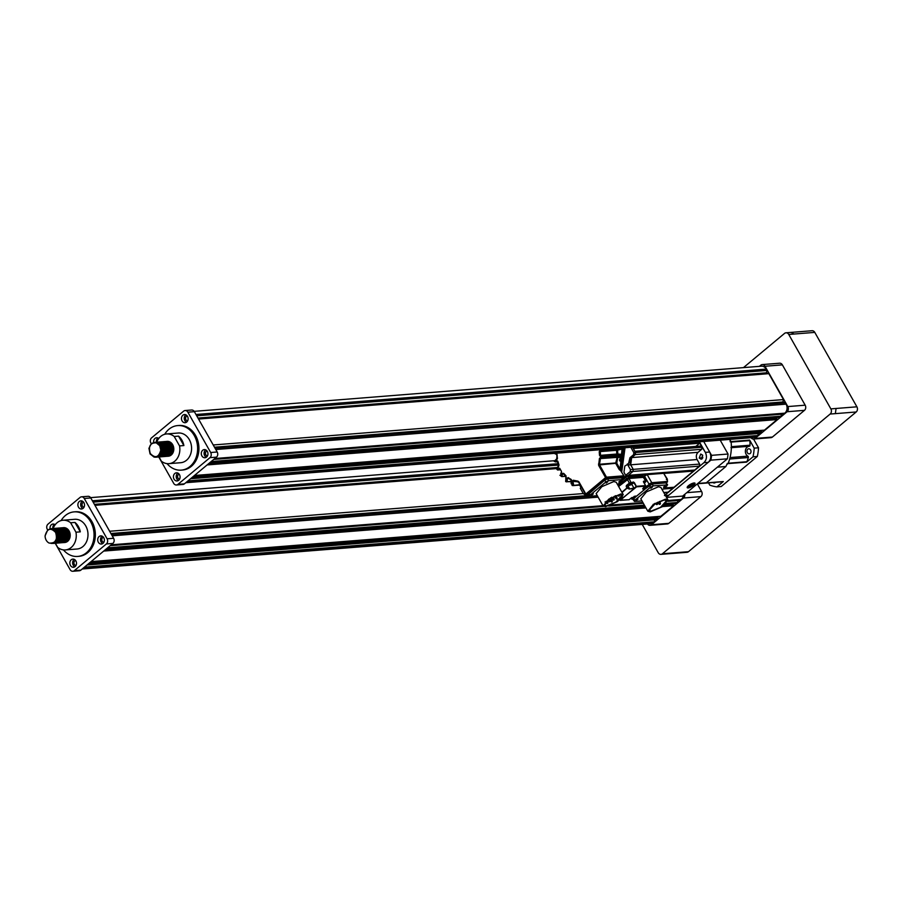 <?xml version="1.0" encoding="UTF-8"?>
<svg xmlns="http://www.w3.org/2000/svg" width="902" height="902" viewBox="0 0 902 902"><rect width="100%" height="100%" fill="white"/><g stroke="black" fill="none" stroke-linecap="round" stroke-linejoin="round"><path stroke-width="1.35" d="M70.457 565.441A4.093 3.326 -94.6 0 0 73.49 567.268A4.093 3.326 -94.6 0 0 75.881 560.92A4.093 3.326 -94.6 0 0 72.848 559.093A4.093 3.326 -94.6 0 0 70.457 565.441M74.268 559.364A4.093 3.326 -94.6 0 0 73.231 565.216A4.093 3.326 -94.6 0 0 74.855 566.772M75.633 560.525A2.458 1.996 -94.6 0 0 76.016 565.419M98.329 542.226A4.093 3.326 -94.6 0 0 101.362 544.053A4.093 3.326 -94.6 0 0 103.753 537.705A4.093 3.326 -94.6 0 0 100.708 535.878A4.093 3.326 -94.6 0 0 98.329 542.226M102.129 536.149A4.093 3.326 -94.6 0 0 101.103 542.001A4.093 3.326 -94.6 0 0 102.727 543.556M103.493 537.31A2.458 1.996 -94.6 0 0 103.888 542.203M78.497 507.183A4.093 3.326 -94.6 0 0 81.541 508.999A4.093 3.326 -94.6 0 0 83.92 502.662A4.093 3.326 -94.6 0 0 80.887 500.835A4.093 3.326 -94.6 0 0 78.497 507.183M82.307 501.106A4.093 3.326 -94.6 0 0 81.27 506.958A4.093 3.326 -94.6 0 0 82.894 508.514M83.672 502.267A2.458 1.996 -94.6 0 0 84.055 507.149M57.762 539.103L57.446 538.404M57.367 538.19L56.905 533.826M57.029 533.116L57.232 532.372M57.277 532.214L57.502 531.639M62.17 527.783L64.053 527.884L68.067 531.064L69.183 536.645L66.804 541.358L63.681 542.587M62.497 527.749L64.189 527.873L68.191 531.053L69.307 536.634L68.71 531.007L63.58 527.659A7.453 6.043 -94.6 0 0 63.072 527.726L62.824 527.726M58.021 538.133L57.649 536.87M57.48 534.615L57.627 533.296M57.683 533.059L57.886 532.315M64.346 542.53A7.453 6.043 -94.6 0 0 64.764 542.508A7.453 6.043 -94.6 0 0 69.104 530.974A7.453 6.043 -94.6 0 0 63.58 527.659M58.269 533.206A7.453 6.043 -94.6 0 0 58.123 534.548M58.314 536.701A7.453 6.043 -94.6 0 0 58.529 537.536M45.1 535.833A7.453 6.043 -94.6 0 0 46.216 540.23A7.453 6.043 -94.6 0 0 49.204 543.083C55.597 543.399 57.728 539.836 55.597 532.428C50.659 527.343 47.163 528.471 45.1 535.833L47.738 529.914L50.715 528.685L52.339 528.82L56.341 531.988L57.469 537.569L55.09 542.294L51.087 543.466M50.783 528.685L52.474 528.809L56.476 531.977L57.593 537.569L55.214 542.282L51.267 543.455M51.11 528.662L52.992 528.764L56.995 531.943L58.111 537.524L55.732 542.237L52.609 543.466M51.425 528.628L53.117 528.752L57.13 531.932L58.247 537.513L55.868 542.226L52.677 543.466M51.504 528.662L53.635 528.707L57.649 531.887L58.765 537.468L56.386 542.192L53.004 543.399M50.117 529.17L51.437 528.673M51.82 528.606L53.77 528.707L57.773 531.876L58.901 537.457L56.522 542.181L53.331 543.41M50.636 529.124L51.696 528.707M50.749 529.124L52.023 528.628M52.147 528.617L54.289 528.662L58.303 531.842L59.419 537.423L57.04 542.136L53.917 543.365M52.474 528.561L54.424 528.651L58.427 531.83L59.543 537.412L57.164 542.125L54.244 543.342M51.155 529.147L52.034 528.752M53.06 528.504L54.943 528.606L58.946 531.785L60.073 537.366L57.694 542.079L54.56 543.32M53.387 528.471L55.067 528.595L59.081 531.774L60.197 537.355L57.818 542.068L54.887 543.297M53.714 528.448L55.597 528.561L59.6 531.729L60.716 537.321L58.337 542.034L55.214 543.263L70.097 569.613A3.721 3.022 -94.6 0 0 72.859 571.27A3.721 3.022 -94.6 0 0 74.314 570.662L106.38 543.951A3.721 3.022 -94.6 0 0 107.09 538.798L84.281 498.479A3.721 3.022 -94.6 0 0 81.518 496.822A3.721 3.022 -94.6 0 0 80.064 497.43L47.998 524.141A3.721 3.022 -94.6 0 0 47.287 529.305L47.671 529.97M54.03 528.425L55.721 528.549L59.735 531.718L60.851 537.31L58.472 542.023L55.281 543.252M54.357 528.403L56.24 528.504L60.254 531.684L61.37 537.265L58.991 541.978L55.868 543.207M54.684 528.369L56.375 528.493L60.378 531.673L61.505 537.254L59.126 541.967L56.195 543.196M55.011 528.346L56.894 528.448L60.908 531.628L62.024 537.209L59.645 541.933L56.522 543.162M55.338 528.313L57.029 528.448L61.032 531.616L62.148 537.197L59.769 541.922L56.849 543.139M55.665 528.301L57.548 528.403L61.55 531.582L62.666 537.164L60.299 541.876L57.164 543.105M55.992 528.268L57.672 528.392L61.686 531.571L62.802 537.152L60.423 541.865L57.232 543.094M56.307 528.245L58.202 528.346L62.204 531.526L63.32 537.107L60.941 541.82L57.818 543.06M56.634 528.211L58.326 528.335L62.339 531.515L63.456 537.096L61.077 541.809L57.886 543.049M56.961 528.189L58.844 528.301L62.858 531.47L63.974 537.062L61.595 541.775L58.472 543.004M57.288 528.166L58.98 528.29L62.982 531.458L64.098 537.051L61.731 541.764L58.54 542.993M57.615 528.144L59.498 528.245L63.501 531.425L64.628 537.006L62.249 541.719L59.126 542.948M57.942 528.11L59.633 528.234L63.636 531.413L64.752 536.994L62.373 541.707L59.442 542.936M58.269 528.087L60.152 528.189L64.155 531.368L65.271 536.949L62.892 541.674L59.769 542.903M58.585 528.053L60.276 528.189L64.29 531.357L65.406 536.938L63.027 541.662L59.836 542.891M58.912 528.042L60.806 528.144L64.809 531.323L65.925 536.904L63.546 541.617L60.423 542.846M59.239 528.008L60.93 528.132L64.944 531.312L66.06 536.893L63.681 541.606L60.49 542.835M55.045 531.526L55.462 530.771M59.306 528.042L61.449 528.087L65.463 531.267L66.579 536.848L64.2 541.561L60.806 542.778M55.123 531.639L55.541 530.85M59.633 527.986L61.584 528.076L65.587 531.255L66.703 536.837L64.324 541.55L61.133 542.79M60.22 527.941L62.103 528.042L66.105 531.21L67.233 536.803L64.854 541.516L61.46 542.722M60.547 527.907L62.238 528.031L66.241 531.199L67.357 536.791L64.978 541.504L61.787 542.733M56.849 539.87L56.398 539.069M60.874 527.884L62.757 527.986L66.759 531.165L67.876 536.746L65.496 541.459L62.114 542.677M61.189 527.85L62.881 527.974L66.895 531.154L68.011 536.735L65.632 541.448L62.441 542.688M57.119 539.159L56.634 538.032M56.262 533.804L56.465 532.789M56.634 532.259L56.849 531.695M61.257 527.884L63.399 527.941L67.413 531.109L68.529 536.69L66.15 541.414L63.027 542.643M57.164 538.99L56.679 537.75M56.352 534.074L56.657 532.575M56.713 532.405L56.927 531.819M57.841 530.173L56.589 529.215M58.743 529.181L58.179 528.865M61.584 527.828L63.535 527.929L67.537 531.098L68.665 536.679L66.286 541.403L63.095 542.632M53.195 543.421L52.316 543.308M52.868 543.41L52.226 543.331M56.567 540.445L56.127 539.813M56.623 540.343L56.183 539.678M62.993 520.24A14.894 12.087 -94.6 0 1 70.627 522.765L74.967 522.427A14.894 12.087 85.4 0 1 78.373 526.52A14.894 12.087 85.4 0 1 80.301 531.853L75.96 532.203A14.894 12.087 -94.6 0 1 65.35 549.938L77.076 549.002A14.894 12.087 85.4 0 0 85.758 525.934A14.894 12.087 85.4 0 0 74.708 519.304L62.993 520.24A14.894 12.087 -94.6 0 0 53.139 528.493M63.456 549.904A22.347 18.13 -94.6 0 0 77.662 556.433A22.347 18.13 -94.6 0 0 90.685 521.83A22.347 18.13 -94.6 0 0 74.111 511.874A22.347 18.13 -94.6 0 0 61.122 520.567M77.662 556.433L78.959 556.32A22.347 18.13 -94.6 0 0 91.993 521.717A22.347 18.13 -94.6 0 0 75.418 511.772L74.111 511.874M82.206 568.993L650.838 523.735A6.517 5.288 -94.6 0 0 653.386 522.664L654.446 521.784L654.502 519.845M84.416 567.155L654.446 521.784M86.975 565.024L657.017 519.642L658.268 518.594L657.862 517.624L89.523 562.893M657.457 517.647L656.87 516.632M660.839 516.271L673.76 505.695L673.151 504.883L663.725 505.672M103.73 551.066L645.945 507.905M662.463 506.597L673.76 505.695M672.745 504.917L672.159 503.891M676.128 503.541L677.627 502.47L677.684 500.531M107.597 547.841L644.366 505.12M666.319 503.372L677.627 502.47M110.168 545.71L603.585 506.428M608.636 506.033L643.318 503.271M667.807 501.32L680.198 500.328L681.258 499.449A6.517 5.288 -94.6 0 0 683.389 495.48M111.453 534.491L597.372 495.807M111.273 534.164L589.378 496.111M110.901 533.51L589.006 495.457M109.627 531.267L583.29 493.563M94.958 505.334L556.354 468.612M94.778 505.007L556.365 468.273M94.406 504.353L556.793 467.552M93.143 502.11L558.676 465.049M74.314 570.662L80.83 570.143L112.885 543.432L106.38 543.951M107.09 538.798L113.607 538.28L90.786 497.96L84.281 498.479M55.157 524.784A4.093 3.326 -94.6 0 0 53.015 524.051A4.093 3.326 -94.6 0 0 50.072 528.775A4.093 3.326 -94.6 0 0 50.095 528.899A4.093 3.326 -94.6 0 0 50.14 529.102M81.518 496.822L88.024 496.303A3.721 3.022 85.4 0 1 90.786 497.96M113.607 538.28A3.721 3.022 85.4 0 1 112.885 543.432M80.83 570.143A3.721 3.022 85.4 0 1 79.365 570.752L72.859 571.27M55.372 543.252L57.717 547.401A14.894 12.087 -94.6 0 0 65.35 549.938M70.627 522.765L75.96 532.203M54.436 524.321A4.093 3.326 -94.6 0 0 52.846 528.516L52.666 528.527M697.302 483.889L701.598 491.477A3.721 3.022 85.4 0 1 700.888 496.63L668.822 523.34A3.721 3.022 85.4 0 1 667.367 523.949L650.004 525.336A3.721 3.022 -94.6 0 0 651.469 524.727L668.822 523.34M700.888 496.63L683.524 498.017L651.469 524.727M647.456 524.006A3.721 3.022 -94.6 0 0 650.004 525.336M683.524 498.017A3.721 3.022 -94.6 0 0 684.742 494.341M66.455 529.654L67.966 531.436L69.195 536.498M52.553 529.497L56.24 532.372L57.254 537.4L54.594 542.034M52.09 529.327L54.797 530.105M55.383 530.534L56.894 532.315L57.908 537.344L56.296 541.076M55.811 541.561L53.951 542.553M52.102 529.339L53.748 529.373M53.985 529.429L55.45 530.06M56.037 530.477L57.548 532.27L58.562 537.288L56.95 541.02M56.465 541.504L55.191 542.305M54.966 542.395L53.838 542.632M52.271 529.384L53.466 529.226L52.496 529.474M54.639 529.373L56.104 530.004M56.691 530.432L58.202 532.214L59.216 537.242L57.604 540.975M57.108 541.459L56.195 542.35M55.608 542.339L54.988 542.463M54.751 542.553L53.906 542.587M54.278 529.181L55.045 529.26M55.293 529.316L56.499 530.241M57.345 530.376L58.844 532.169L59.859 537.186L58.247 540.918M57.762 541.403L56.837 542.294M54.774 542.542L54.064 542.474M52.767 529.587L53.579 529.282M54.932 529.124L55.698 529.215M55.947 529.271L57.401 529.902M57.987 530.331L59.498 532.112L60.513 537.141L58.901 540.873M58.416 541.347L57.142 542.147M56.916 542.237L56.296 542.361M54.887 542.452L54.267 542.316M53.049 529.733L53.77 529.384M55.574 529.068L56.341 529.158M58.641 530.275L60.152 532.056L61.167 537.085L59.555 540.817M59.07 541.301L58.145 542.192M55.067 542.305L54.492 542.125M53.342 529.902L53.996 529.519M57.243 529.17L58.709 529.801M59.295 530.218L60.795 532.011L61.81 537.028L60.208 540.76M59.712 541.245L58.438 542.046M58.213 542.136L57.593 542.26M53.658 530.117L54.255 529.688M57.897 529.113L59.104 530.026M59.949 530.173L61.449 531.954L62.463 536.983L60.851 540.715M60.366 541.2L59.092 541.989M58.867 542.079L58.156 542.271M57.536 528.922L58.303 529.012M58.551 529.057L60.006 529.699M60.592 530.117L62.103 531.909L63.117 536.927L61.505 540.659M61.02 541.144L59.746 541.944M59.194 529.012L60.659 529.643M61.246 530.072L62.757 531.853L63.771 536.882L62.159 540.614M61.674 541.087L60.389 541.888M60.175 541.978L59.453 542.17M54.627 531.007L55.123 530.41M58.833 528.809L59.6 528.899M59.848 528.955L61.302 529.587M61.9 530.015L63.399 531.797L64.414 536.825L62.813 540.557M62.317 541.042L61.043 541.843M60.817 541.922L60.197 542.046M54.966 531.425L55.439 530.737M60.502 528.91L61.956 529.542M62.542 529.959L64.053 531.752L65.068 536.769L63.456 540.512M62.971 540.986L61.697 541.786M61.471 541.876L60.761 542.068M55.315 531.932L55.766 531.131M60.13 528.707L60.908 528.798M61.144 528.854L62.61 529.485M63.196 529.914L64.707 531.695L65.722 536.724L64.11 540.456M63.625 540.941L62.351 541.73M62.125 541.82L61.415 542.012M56.781 540.016L56.307 539.34M55.676 532.563L56.104 531.605M61.798 528.809L63.264 529.44M63.85 529.857L65.361 531.65L66.376 536.667L64.764 540.399M64.267 540.884L62.993 541.685M62.779 541.775L62.058 541.955M57.029 539.407L56.544 538.505M56.071 533.341L56.454 532.18M61.437 528.606L62.204 528.696M62.452 528.752L63.907 529.384M64.504 529.812L66.004 531.594L67.019 536.622L65.418 540.354M64.921 540.828L63.647 541.628M57.683 539.351L57.356 538.776M57.277 538.607L56.747 537.118M56.522 534.683L56.815 532.935M56.871 532.755L57.108 532.135M62.091 528.549L62.858 528.64M63.106 528.696L64.561 529.327M65.147 529.756L66.658 531.537L67.673 536.566L66.06 540.298M65.575 540.783L64.301 541.583M58.337 539.295L58.01 538.731M57.92 538.562L57.581 537.705M57.48 537.4L57.221 534.108M57.266 533.792L57.469 532.89M57.525 532.71L57.751 532.079M62.734 528.504L63.501 528.595M63.749 528.651L65.215 529.282M65.801 529.699L67.312 531.492L68.326 536.51L66.714 540.253M66.229 540.726L64.955 541.527M64.73 541.617L64.008 541.809M58.98 539.249L58.653 538.674M58.574 538.505L58.224 537.648M58.134 537.355L57.875 534.052M57.92 533.747L58.123 532.834M58.179 532.654L58.404 532.022M63.388 528.448L64.155 528.538M64.403 528.595L65.869 529.226M74.967 522.427L80.301 531.853M201.913 455.938A4.093 3.326 85.4 0 1 204.292 449.591A4.093 3.326 85.4 0 1 207.336 451.417A4.093 3.326 85.4 0 1 204.946 457.754A4.093 3.326 85.4 0 1 201.913 455.938M206.31 457.269A4.093 3.326 85.4 0 1 204.686 455.713A4.093 3.326 85.4 0 1 205.712 449.861M207.471 455.905A2.458 1.996 85.4 0 1 207.077 451.023M174.041 479.154A4.093 3.326 85.4 0 1 176.431 472.806A4.093 3.326 85.4 0 1 179.464 474.632A4.093 3.326 85.4 0 1 177.074 480.969A4.093 3.326 85.4 0 1 174.041 479.154M178.438 480.484A4.093 3.326 85.4 0 1 176.815 478.928A4.093 3.326 85.4 0 1 177.852 473.076M179.599 479.12A2.458 1.996 85.4 0 1 179.216 474.238M153.656 442.476A4.093 3.326 85.4 0 1 156.598 437.763A4.093 3.326 85.4 0 1 158.741 438.496M156.429 442.228A4.093 3.326 85.4 0 1 158.019 438.022M182.08 420.884A4.093 3.326 85.4 0 1 184.47 414.548A4.093 3.326 85.4 0 1 187.503 416.374A4.093 3.326 85.4 0 1 185.124 422.711A4.093 3.326 85.4 0 1 182.08 420.884M186.477 422.226A4.093 3.326 85.4 0 1 184.854 420.67A4.093 3.326 85.4 0 1 185.891 414.807M187.639 420.862A2.458 1.996 85.4 0 1 187.255 415.969M156.689 442.871A7.453 6.043 85.4 0 1 159.665 445.723A7.453 6.043 85.4 0 1 160.793 450.121C158.729 457.483 155.234 458.611 150.296 453.526C148.165 446.118 150.296 442.566 156.689 442.871L154.186 442.408L151.322 443.626L148.943 448.339L150.07 453.92L154.073 457.1L158.673 456.006L161.21 451.271L160.252 445.678L156.407 442.487L154.58 442.386M150.194 453.909L154.208 457.088L155.832 457.213L158.797 455.995L161.345 451.259L160.387 445.667L156.542 442.476L154.648 442.375M153.024 456.311L156.023 457.19M153.577 456.547L156.35 457.179L159.316 455.95L161.864 451.225L160.906 445.622L157.061 442.431L154.975 442.386M156.147 457.179L159.451 455.938L161.988 451.214L161.041 445.611L157.196 442.431L155.302 442.33M154.772 456.807L156.339 457.134M154.964 456.818L156.677 457.145M156.35 457.179L159.97 455.893L162.518 451.169L161.559 445.577L157.715 442.386L155.629 442.341M156.801 457.134L160.105 455.882L162.642 451.158L161.684 445.565L157.839 442.375L155.945 442.273M155.572 456.807L156.666 457.055M157.388 457.088L160.624 455.848L163.161 451.113L162.213 445.52L158.369 442.33L156.531 442.228M157.715 457.066L160.748 455.837L163.296 451.101L162.337 445.509L158.493 442.318L156.858 442.194M158.042 457.032L161.278 455.792L163.814 451.068L162.856 445.475L159.011 442.284L157.185 442.172M158.369 457.01L161.402 455.781L163.95 451.056L162.991 445.464L159.147 442.273L157.252 442.172M158.696 456.987L161.92 455.747L164.468 451.011L163.51 445.419L159.665 442.228L157.839 442.127M159.011 456.964L162.056 455.735L164.592 451L163.645 445.408L159.801 442.217L157.895 442.115M159.338 456.931L162.574 455.69L165.111 450.966L164.164 445.362L160.319 442.172L158.481 442.07M159.665 456.908L162.71 455.679L165.246 450.955L164.288 445.351L160.443 442.172L158.549 442.07M159.992 456.874L163.228 455.634L165.765 450.91L164.807 445.317L160.962 442.127L159.135 442.014M160.319 456.863L163.352 455.634L165.9 450.899L164.942 445.306L161.097 442.115L159.462 441.98M160.646 456.829L163.882 455.589L166.419 450.853L165.461 445.261L161.616 442.07L159.789 441.969M160.973 456.807L164.006 455.578L166.543 450.853L165.596 445.25L161.751 442.059L159.857 441.969M161.289 456.773L164.525 455.533L167.073 450.808L166.115 445.216L162.27 442.025L160.443 441.912M161.616 456.762L164.66 455.521L167.197 450.797L166.239 445.205L162.394 442.014L160.5 441.912M161.943 456.728L165.179 455.487L167.716 450.752L166.769 445.16L162.924 441.969L160.838 441.924M162.27 456.705L165.314 455.476L167.851 450.741L166.893 445.148L163.048 441.957L161.154 441.856M162.597 456.671L165.833 455.431L168.37 450.707L167.411 445.103L163.566 441.924L161.74 441.811M162.924 456.649L165.957 455.42L168.505 450.696L167.546 445.092L163.702 441.912L161.808 441.811M163.251 456.615L166.475 455.375L169.024 450.65L168.065 445.058L164.22 441.867L162.394 441.755M163.578 456.604L166.611 455.375L169.148 450.639L168.2 445.047L164.356 441.856L162.461 441.755M163.893 456.57L167.129 455.33L169.677 450.594L168.719 445.002L164.874 441.811L163.048 441.709M164.22 456.547L167.265 455.318L169.801 450.594L168.843 444.99L164.998 441.8L163.104 441.709M164.547 456.513L167.783 455.273L170.32 450.549L169.373 444.957L165.528 441.766L163.69 441.653M164.874 456.502L167.907 455.262L170.455 450.538L169.497 444.945L165.652 441.755L164.017 441.619M165.201 456.468L168.437 455.228L170.974 450.493L170.016 444.9L166.171 441.709L164.344 441.608M165.528 456.446L168.561 455.217L171.109 450.481L170.151 444.889L166.306 441.698L164.412 441.597M165.855 456.412L169.08 455.172L171.628 450.448L170.67 444.844L166.825 441.664L164.998 441.552M166.182 456.389L169.215 455.16L171.752 450.436L170.805 444.833L166.96 441.653L165.066 441.552M166.498 456.356L169.734 455.115L172.282 450.391L171.324 444.799L167.479 441.608L165.641 441.495M166.825 456.344L169.869 455.115L172.406 450.38L171.448 444.787L167.603 441.597L165.709 441.495M167.152 456.311L170.388 455.07L172.925 450.335L171.978 444.742L168.133 441.552L166.295 441.45M166.859 441.405A7.453 6.043 85.4 0 1 167.163 441.371A7.453 6.043 85.4 0 1 172.688 444.686A7.453 6.043 85.4 0 1 168.347 456.22A7.453 6.043 85.4 0 1 167.625 456.22M160.759 446.794L160.601 448.102M160.781 450.335L161.154 451.631M161.232 451.857L161.548 452.556M160.793 450.121L159.733 445.723L155.888 442.532L154.253 442.397M155.167 442.341L154.569 442.499M155.618 442.296L155.054 442.499M160.556 451.846L160.894 452.612M160.612 451.62L160.951 452.443M162.202 451.53A7.453 6.043 85.4 0 1 162.022 450.966M161.932 450.594A7.453 6.043 85.4 0 1 161.729 447.809M161.774 447.437A7.453 6.043 85.4 0 1 161.864 446.84M183.884 445.565L179.543 445.904A14.894 12.087 85.4 0 1 168.933 463.651L180.659 462.715A14.894 12.087 -94.6 0 0 189.341 439.646A14.894 12.087 -94.6 0 0 178.292 433.016L166.577 433.952A14.894 12.087 85.4 0 1 174.21 436.478L178.551 436.14L183.884 445.565A14.894 12.087 -94.6 0 0 181.956 440.232A14.894 12.087 -94.6 0 0 178.551 436.14M168.933 463.651A14.894 12.087 85.4 0 1 161.3 461.114L159.079 456.953M164.705 434.279A22.347 18.13 85.4 0 1 177.694 425.586A22.347 18.13 85.4 0 1 194.268 435.542A22.347 18.13 85.4 0 1 181.246 470.134A22.347 18.13 85.4 0 1 167.039 463.617M177.694 425.586L179.002 425.485A22.347 18.13 85.4 0 1 195.576 435.429A22.347 18.13 85.4 0 1 182.542 470.032L181.246 470.134M194.167 411.346L761.423 366.189A6.517 5.288 85.4 0 1 766.26 369.098L767.016 370.429L766.407 372.819L768.831 373.653L783.5 399.575L782.902 401.976L785.326 402.799L786.082 404.141A6.517 5.288 85.4 0 1 784.841 413.161L783.782 414.041L213.751 459.422M781.267 414.243L781.211 416.183L779.711 417.243M211.181 461.553L781.211 416.183M775.743 417.603L776.329 418.618M208.407 463.876L776.735 418.596L777.141 419.565L764.468 430.13L194.437 475.501M760.51 430.446L761.04 431.359M193.107 476.606L761.446 431.325L761.852 432.306L760.6 433.355L190.559 478.736M758.086 433.558L758.03 435.497L756.97 436.376A6.517 5.288 85.4 0 1 754.422 437.447L185.789 482.705M187.999 480.867L758.03 435.497M196.726 415.822L767.016 370.429M197.989 418.066L766.407 372.819M198.361 418.72L766.779 373.473M198.541 419.047L768.831 373.653M213.21 444.979L783.5 399.575M214.484 447.223L782.902 401.976M214.856 447.877L783.274 402.63M215.037 448.204L785.326 402.799M151.254 443.683L150.871 443.006A3.721 3.022 85.4 0 1 151.581 437.853L183.647 411.143A3.721 3.022 85.4 0 1 185.102 410.534A3.721 3.022 85.4 0 1 187.864 412.191L210.673 452.511A3.721 3.022 85.4 0 1 209.963 457.664L177.908 484.374A3.721 3.022 85.4 0 1 176.442 484.983A3.721 3.022 85.4 0 1 173.68 483.325L158.775 456.976M187.864 412.191L194.37 411.673L217.19 451.992L210.673 452.511M209.963 457.664L216.469 457.145L184.414 483.855L177.908 484.374M216.469 457.145A3.721 3.022 -94.6 0 0 217.19 451.992M176.442 484.983L182.948 484.464A3.721 3.022 -94.6 0 0 184.414 483.855M194.37 411.673A3.721 3.022 -94.6 0 0 191.619 410.015L185.102 410.534M167.625 444.336A14.894 12.087 -94.6 0 0 167.513 445.036M167.49 445.25A14.894 12.087 -94.6 0 0 167.4 446.253M167.377 446.591A14.894 12.087 -94.6 0 0 167.704 450.865M167.772 451.203A14.894 12.087 -94.6 0 0 168.009 452.184M168.065 452.387A14.894 12.087 -94.6 0 0 168.279 453.063M156.734 442.205A14.894 12.087 85.4 0 1 166.577 433.952M179.543 445.904L174.21 436.478M772.405 437.053L755.053 438.428A3.721 3.022 85.4 0 1 753.587 439.048L770.951 437.662A3.721 3.022 -94.6 0 0 772.405 437.053L804.471 410.342A3.721 3.022 -94.6 0 0 805.182 405.19L782.372 364.87A3.721 3.022 -94.6 0 0 779.61 363.213L762.246 364.588A3.721 3.022 85.4 0 0 760.792 365.209L759.416 366.347M755.053 438.428L787.108 411.729L804.471 410.342M805.182 405.19L787.818 406.565L765.009 366.257L782.372 364.87M762.246 364.588A3.721 3.022 85.4 0 1 765.009 366.257M708.521 482.874L709.795 485.118A43.195 35.054 -94.6 0 0 716.887 486.877L721.228 486.528L757.33 456.457A43.195 35.054 -94.6 0 0 758.526 447.787L753.576 439.048A3.721 3.022 85.4 0 1 751.039 437.718M787.818 406.565A3.721 3.022 85.4 0 1 787.108 411.729M158.312 455.645L161.007 451.09L160.15 446.062L158.594 444.156M157.309 456.311L159.507 455.183M160.015 454.664L161.661 451.045L160.804 446.005L159.248 444.111M158.696 443.705L157.647 442.972M157.207 456.356L158.583 456.074M158.82 455.984L160.15 455.127M160.669 454.608L162.304 450.989L161.458 445.949L159.902 444.055M159.338 443.66L157.963 443.074M157.726 443.017L156.993 442.95M157.32 456.299L158.335 456.254M158.481 456.232L159.226 456.017M159.462 455.927L160.804 455.07M161.323 454.563L162.958 450.944L162.101 445.904L160.556 444.01M159.992 443.604L158.944 442.871M162.281 454.123L163.612 450.887L162.755 445.847L161.199 443.953M160.646 443.558L159.259 442.972M157.749 456.062L158.436 456.187M160.77 455.826L161.808 454.732M162.619 454.461L164.254 450.831L163.409 445.802L161.853 443.897M161.3 443.502L159.913 442.916M163.273 454.405L164.908 450.786L164.063 445.746L162.507 443.852M161.943 443.446L160.567 442.859M160.33 442.814L159.688 442.792M163.927 454.349L165.562 450.729L164.705 445.689L163.161 443.795M162.597 443.401L161.21 442.814M160.984 442.758L160.24 442.69M161.74 455.972L162.484 455.758M162.721 455.668L164.063 454.811M164.57 454.304L166.216 450.684L165.359 445.644L163.803 443.75M163.251 443.344L162.202 442.611M161.627 442.713L160.894 442.634M162.394 455.916L163.138 455.713M163.375 455.611L164.705 454.766M165.224 454.247L166.859 450.628L166.013 445.588L164.457 443.694M163.893 443.299L162.518 442.713M162.281 442.656L161.548 442.589M163.048 455.871L163.792 455.657M164.017 455.566L165.359 454.709M165.878 454.202L167.513 450.572L166.667 445.543L165.111 443.637M164.547 443.243L163.499 442.51M162.935 442.611L162.292 442.589M167.253 445.385L165.754 443.592M165.201 443.186L163.814 442.6M163.578 442.555L162.845 442.476M164.344 455.769L165.089 455.555M165.325 455.465L166.667 454.608M167.174 454.089L168.821 450.47L167.964 445.43L166.408 443.536M165.855 443.141L164.807 442.408M164.232 442.499L163.6 442.476M167.828 454.044L169.463 450.425L168.618 445.385L167.062 443.491M166.498 443.085L165.122 442.499M164.886 442.454L164.153 442.375M168.482 453.988L170.117 450.369L169.26 445.329L167.716 443.434M167.152 443.04L165.765 442.454M160.24 445.644L160.004 446.264M160.455 452.229L160.815 452.872M166.295 455.611L167.039 455.397M167.276 455.307L168.618 454.45M169.136 453.943L170.771 450.312L169.914 445.284L168.358 443.378M167.806 442.983L166.419 442.397M166.182 442.352L165.551 442.33M160.894 445.599L160.657 446.208M160.601 446.389L160.398 447.291M160.691 451.158L161.052 452.06M169.779 453.886L171.414 450.267L170.568 445.227L169.035 443.344M168.46 442.927L167.073 442.341M161.537 445.543L161.311 446.163M161.255 446.343L161.052 447.245M161.007 447.55L161.266 450.842M161.357 451.147L161.706 452.015M161.785 452.184L162.112 452.759M170.433 453.841L172.068 450.211L171.222 445.171L169.677 443.299M169.102 442.882L167.727 442.296M167.49 442.239L166.757 442.172M162.191 445.487L161.965 446.107M161.909 446.287L161.695 447.189M161.65 447.493L161.92 450.797M162.01 451.09L162.36 451.958M162.439 452.127L162.766 452.714M791.099 332.398L812.025 330.73A3.721 3.022 85.4 0 1 814.788 332.387L856.9 406.813L836.075 408.471L835.353 413.635L830.156 414.041L662.44 553.749L667.649 553.332L666.093 553.952M856.9 406.813A3.721 3.022 85.4 0 1 856.19 411.977L688.485 551.686A3.721 3.022 85.4 0 1 687.02 552.295L660.986 554.358A3.721 3.022 -94.6 0 1 658.223 552.7L642.224 524.423M743.462 367.621L784.526 333.413A3.721 3.022 -94.6 0 1 785.992 332.804A3.721 3.022 -94.6 0 1 788.754 334.462L830.866 408.888L836.064 408.471M660.986 554.358A3.721 3.022 -94.6 0 0 662.44 553.749M830.156 414.041A3.721 3.022 -94.6 0 0 830.866 408.888M729.91 439.398A37.985 30.826 85.4 0 1 730.237 441.879L731.105 441.811L729.977 439.804L730.97 441.574L749.63 440.086A1.116 0.902 85.4 0 1 749.799 440.604L731.139 442.093A37.985 30.826 -94.6 0 1 731.364 446.682A1.116 0.902 85.4 0 1 730.981 447.584M700.482 483.337A37.985 30.826 -94.6 0 0 703.504 483.28A37.985 30.826 -94.6 0 0 704.439 483.19L703.571 483.258A37.985 30.826 -94.6 0 0 706.345 482.773L725.884 466.503A37.985 30.826 -94.6 0 0 727.249 463.527L728.117 463.459A37.985 30.826 -94.6 0 0 731.105 441.811M746.879 461.723A37.985 30.826 -94.6 0 0 748.322 457.539L729.662 459.028A37.985 30.826 -94.6 0 1 728.218 463.211L746.879 461.723A1.116 0.902 85.4 0 1 746.585 462.128L727.925 463.617L726.809 464.553L728.117 463.459M706.345 482.773L697.832 483.449M717.361 467.18L725.884 466.503M693.728 485.231A4.487 1.308 150.5 0 0 694.641 482.998A4.487 1.308 150.5 0 0 688.497 485.648A4.487 1.308 150.5 0 0 687.2 487.204A4.487 1.308 150.5 0 0 689.229 487.7A4.487 1.308 150.5 0 0 693.728 485.231M720.202 440.165L728.049 454.033L711.554 455.341L703.718 441.484L709.682 452.026C711.52 456.04 711.047 459.479 708.25 462.343L668.799 495.209L665.969 496.427L668.585 495.378M666.409 497.194L710.889 460.144L727.384 458.825L682.645 496.1L666.51 497.374M710.889 460.144A50.275 40.793 -94.6 0 0 711.554 455.341M727.384 458.825A50.275 40.793 -94.6 0 0 728.049 454.033M692.826 484.024L688.959 486.257L689.41 486.866L691.563 486.054L693.277 484.633L692.826 484.024M689.027 486.201L689.41 486.866M690.842 484.769L691.563 486.054M694.247 484.239A3.721 1.082 150.5 0 0 694.371 483.979A3.721 1.082 150.5 0 0 693.582 483.393A3.721 1.082 150.5 0 0 689.275 485.355A3.721 1.082 150.5 0 0 688.192 487.475A3.721 1.082 150.5 0 0 688.654 487.497A3.721 1.082 150.5 0 0 689.241 487.396L694.247 484.239M688.102 487.452L687.955 486.189M716.887 486.877L723.291 481.544A1.116 0.902 85.4 0 1 722.874 481.724L704.214 483.213A37.985 30.826 -94.6 0 1 703.504 483.28L697.46 483.765M750.216 453.503A2.605 2.12 -94.6 0 0 747.769 449.162A2.605 2.12 -94.6 0 0 750.216 453.503M712.963 482.525A2.605 2.12 -94.6 0 0 715.59 482.322M749.201 446.276L731.353 447.696L749.201 446.276A1.116 0.902 -94.6 0 0 750.024 445.205A37.985 30.826 -94.6 0 0 749.799 440.604M748.322 457.539A1.116 0.902 -94.6 0 0 747.837 456.141A5.209 4.228 85.4 0 1 745.413 450.47A5.209 4.228 85.4 0 1 749.156 446.287M758.526 447.787L754.185 448.136L749.63 440.086M746.585 462.128L752.99 456.807L757.33 456.457M703.504 483.28L722.164 481.792A37.985 30.826 -94.6 0 0 722.874 481.724M752.99 456.807A43.195 35.054 -94.6 0 0 754.185 448.136M644.592 488.298L651.751 482.694L667.13 481.476L666.488 482.897M643.25 476.921L647.185 474.632L663.68 473.325L667.311 479.052L667.514 481.792L666.499 482.908M667.13 481.476L667.277 480.687M667.176 479.503L666.375 479.526L667.176 479.503L663.68 473.325M699.377 441.822L705.341 452.376C707.179 456.378 706.706 459.817 703.921 462.681L708.25 462.343L668.799 495.209L665.439 495.48M703.718 441.484L709.682 452.026C711.52 456.04 711.047 459.479 708.25 462.343L703.921 462.681L665.157 494.972M699.242 458.058L701.17 459.219L702.196 458.791L702.692 455.183L700.753 454.022L699.242 458.058L700.753 454.022L702.692 455.183L701.17 459.219L699.242 458.058L702.895 457.765M597.304 495.694L589.863 496.28L588.341 494.285L604.768 480.146L607.553 478.804L621.906 477.834L621.095 477.079L607.204 478.184L604.419 479.526L588.634 492.672L588.454 493.8M588.814 494.42L588.983 493.293L604.768 480.146L607.553 478.804L621.906 477.834L622.955 479.695L617.577 484.633M622.481 478.861L626.8 475.264L625.717 475.354L623.958 472.253L624.815 466.063L628.468 463.842L629.946 457.731L633.565 454.721L633.847 452.657L635.583 452.522L635.301 454.585L631.682 457.596L635.301 454.585L634.884 451.282L635.583 452.522L634.884 451.282L635.583 452.522L701.981 447.234L701.271 445.994L701.981 447.234L701.271 445.994L634.884 451.282L632.426 446.941L633.305 448.486L632.426 446.941L633.305 448.486L699.693 443.198L698.824 441.653L705.341 452.376C707.179 456.378 706.706 459.817 703.921 462.681L667.638 492.571L664.458 495.559L668.799 495.209M700.29 465.703L699.873 464.958M702.196 448.294L702.759 447.82M701.981 447.234L701.688 449.297L698.069 452.308C696.141 454.326 695.814 456.728 697.077 459.535L699.648 464.079L699.366 466.142L694.687 470.055L628.288 475.331L632.978 471.43L627.059 476.357L646.418 474.824M664.109 473.415L693.446 471.081L674.053 487.238L664.447 487.993M672.317 487.373L672.824 488.264L668.134 492.165L663.872 492.706M693.446 471.081L674.053 487.238L693.446 471.081L692.95 470.19M622.978 479.751L627.059 476.357L622.978 479.751M672.824 488.264L668.134 492.165L672.824 488.264L663.207 489.019M699.693 443.198L695.194 446.952M699.366 466.142L694.687 470.055L699.366 466.142L632.978 471.43L628.288 475.331L632.978 471.43L633.26 469.367L630.678 464.812C629.427 462.016 629.754 459.603 631.682 457.596L635.301 454.585L631.682 457.596L629.946 457.731M633.847 452.657L630.814 447.291M579.659 485.152L581.046 487.61M585.409 494.014L583.436 493.834L580.279 488.253L581.553 487.193M627.375 463.932L627.86 465.037L630.678 464.812L631.682 457.596L698.069 452.308M625.717 475.354L630.16 471.656L632.978 471.43L633.26 469.367L699.648 464.079M585.522 494.217L584.541 494.499L585.635 494.409L577.945 481.138L573.356 480.236L571.913 481.183L572.917 485.626L573.672 485.163L572.928 481.386L574.687 481.251M697.077 459.535L630.678 464.812L633.26 469.367L630.442 469.592L627.86 465.037M630.442 469.592L630.16 471.656M625.041 447.742L621.749 471.836M560.706 475.501L561.529 471.498L559.714 468.285L558.09 468.544L557.594 469.998L556.41 468.815L558.778 465.342L557.222 461.26M621.252 471.43L620.79 470.1L623.169 447.888M619.584 460.787C621.038 461.689 621.681 461.159 621.501 459.186C620.057 458.284 619.415 458.825 619.584 460.787M622.132 447.978L620.102 469.085L620.835 470.867L619.178 469.525L620.102 469.085L616.765 463.188L617.769 457.348L621.14 457.63L622.403 455.882L621.23 454.292L617.859 454.01L617.566 450.166L620.858 449.365L621.76 447.629M560.48 469.773L557.594 469.998M557.165 468.995L557.673 467.54L558.09 468.544M554.798 460.967L555.88 459.67L554.155 461.305L555.519 461.937L557.707 461.756L555.598 461.925L557.278 461.26M605.749 449.827L600.721 450.763L617.002 449.467L617.566 450.166L616.54 450.29L616.821 454.033L600.552 455.33L600.258 451.586L616.54 450.29L617.002 449.467L620.283 448.677L605.749 449.827L606.2 448.959M606.234 456.232L601.138 456.085L617.408 454.788L620.779 455.07L606.234 456.232L606.809 457.393L601.623 457.314L622.391 456.254M621.14 457.63L620.723 456.931L602.029 458.013L600.664 457.224L599.424 458.52L598.635 465.376L605.569 477.62L585.838 494.059L578.904 481.803L577.945 481.138L578.362 481.848L572.928 481.386L573.356 480.236L573.649 480.913M571.18 483.765L571.158 482.074M571.192 481.409L567.482 481.702L567.031 479.379L568.463 478.331M565.746 476.132L562.183 476.425L562.217 474.61L563.547 473.787M560.751 473.234L561.326 476.346L562.183 476.425L561.326 476.346M572.623 485.513L571.349 482.164L572.646 482.491M571.349 482.164L571.451 479.751L568.192 477.575L566.084 478.996L566.648 481.905L567.482 481.702L565.915 481.713L571.124 481.702M566.388 481.702L565.825 478.782L567.031 479.379M565.825 478.782L566.016 475.805L563.727 473.392L562.07 473.313L561.371 474.08L562.217 474.61M557.673 467.54L559.048 465.116L557.831 461.215L556.579 460.572L554.865 461.339L555.598 461.925L554.865 461.339M555.587 460.426L556.805 459.445L555.587 460.426L556.218 461.486M555.046 452.962L557.154 454.912L556.511 460.212L557.436 458.554L556.929 454.078L554.178 452.905M602.435 449.546L601.014 449.478M601.645 450.538L600.157 450.064L599.232 451.722L599.514 455.363L600.676 456.852L602.085 456.164M601.623 457.314L602.029 458.013L600.664 457.224L600.461 458.577L617.769 457.348L617.351 456.637L615.75 462.963L599.48 464.259L600.461 458.577L599.424 458.52M619.178 469.525L615.841 463.628L615.75 462.963L616.765 463.188L599.559 464.925L606.494 477.181L623.857 475.794L621.354 471.847M636.485 500.272L637.962 499.043L636.26 500.204M663.714 487.193L665.191 485.964L663.477 487.125M650.973 488.207L652.45 486.979L650.737 488.14M647.805 511.208L640.792 498.806L646.475 491.872L658.483 486.753L660.884 487.43L667.908 499.843L665.507 499.156L653.499 504.286L647.805 511.208L650.207 511.896L662.215 506.766L667.908 499.843M664.176 500.012L655.066 503.778L649.102 510.476L651.199 511.073L660.467 507.375L666.612 500.576L664.176 500.012M641.965 500.881L634.523 501.478L634.704 500.351L650.489 487.204L653.262 485.862L667.615 484.893L665.755 482.277L666.104 482.897L652.214 484.002L666.104 482.897L652.214 484.002L666.104 482.897L666.973 485.885L662.237 489.831M634.523 501.478L633.001 499.482L636.665 495.976L633.644 498.49L636.665 495.976L633.644 498.49L633.475 499.618L633.294 497.87L635.459 496.066M653.262 485.862L652.214 484.002L644.941 489.076L652.214 484.002L649.429 485.344L652.214 484.002L651.864 483.382L665.755 482.277M633.475 499.618L633.644 498.49L634.704 500.351M633.125 498.998L633.294 497.87M644.659 488.41L651.864 483.382M618.637 486.505L629.055 478.488L627.24 479.052L629.303 483.1L626.338 485.569L626.958 487.948L621.861 492.199M630.893 484.227C631.513 483.247 630.904 483.303 629.066 484.374C628.446 485.344 629.055 485.299 630.893 484.227M645.55 485.603L636.688 486.302L620.238 500.362L619.595 499.945L620.339 500.385L629.201 499.674L631.174 498.028L636.857 495.908L644.75 489.335L643.239 489.459L643.498 487.757L645.55 485.603L643.521 481.228L645.843 481.555L644.31 483.314L646.215 481.127L643.532 477.147L628.773 478.319L618.513 486.291M629.697 483.393L633.475 482.536L628.254 485.738L626.732 485.862L629.303 483.1L633.542 482.018L633.858 482.829L633.542 482.018M621.557 498.276L622.087 497.701M619.922 500.272L636.62 486.821L634.332 482.604M621.399 498.445L622.651 496.968M618.524 486.302L627.194 479.379M626.338 485.569L626.664 486.37L628.187 486.257L629.495 488.568L627.431 487.723L622.053 492.548M626.202 486.595L627.251 488.219L629.314 489.064L633.903 488.027L631.885 484.475L628.254 485.738M629.314 489.064L634.196 488.298L636.338 486.167L634.196 488.298M643.16 477.226L642.641 476.29L642.517 477.045L642.641 476.29L628.322 477.44L628.841 478.364L643.385 477.203L645.843 481.555M628.322 477.44L618.005 485.377M591.825 495.074L593.302 493.845L591.599 495.006M619.054 481.995L620.531 480.766L618.817 481.939M606.313 483.01L607.79 481.781L606.076 482.942M603.145 506.011L596.132 493.608L601.814 486.685L613.822 481.555L616.224 482.243L623.248 494.646L620.847 493.958L608.839 499.088L603.145 506.011L605.546 506.698L617.554 501.568L623.248 494.646M613.698 497.881L612.808 498.614A0.71 0.575 -94.6 0 0 613.698 499.02A0.71 0.575 85.4 0 0 613.698 497.881L613.416 499.144L612.808 498.614M613.383 497.047L612.492 497.791A0.71 0.575 -94.6 0 0 613.371 498.197A0.71 0.575 85.4 0 0 613.383 497.047L613.089 498.31L612.492 497.791M609.696 500.554L608.805 501.298A0.71 0.575 -94.6 0 0 609.684 501.704A0.71 0.575 85.4 0 0 609.696 500.554L609.414 501.816L608.805 501.298M616.416 496.517L615.525 497.25A0.71 0.575 -94.6 0 0 616.416 497.656A0.71 0.575 85.4 0 0 616.416 496.517L616.134 497.78L615.525 497.25M612.063 500.813L611.173 501.546A0.71 0.575 -94.6 0 0 612.052 501.952A0.71 0.575 85.4 0 0 612.063 500.813L611.782 502.076L611.173 501.546M607.655 502.211L606.764 502.944A0.71 0.575 -94.6 0 0 607.655 503.35A0.71 0.575 85.4 0 0 607.655 502.211L607.373 503.463L606.764 502.944M616.923 497.746L616.043 498.49A0.71 0.575 -94.6 0 0 616.923 498.896A0.71 0.575 85.4 0 0 616.923 497.746L616.641 499.009L616.043 498.49M619.155 494.905L618.265 495.638A0.71 0.575 -94.6 0 0 619.144 496.044A0.71 0.575 85.4 0 0 619.336 495.198M619.279 494.927L618.862 496.168L618.265 495.638M613.924 498.806L613.044 499.55A0.71 0.575 -94.6 0 0 613.924 499.956A0.71 0.575 85.4 0 0 613.946 498.829M614.048 498.953L613.642 500.069L613.044 499.55M611.297 499.043L610.282 499.629L609.797 498.975M617.047 497.904L616.765 497.25M607.779 502.358L607.091 501.005M612.176 500.96L611.511 499.64M619.516 494.815L610.406 498.592L604.441 505.278L606.539 505.875L615.807 502.177L621.952 495.378L619.516 494.815M589.863 496.28L590.043 495.153L605.828 482.006L608.602 480.665L622.493 479.56L621.444 477.699L607.553 478.804L621.444 477.699L621.095 477.079M590.043 495.153L588.983 493.293L604.768 480.146L607.553 478.804L604.768 480.146L588.983 493.293L588.634 492.672M83.356 568.046L653.386 522.664M88.238 563.976L658.268 518.594M88.779 563.524L658.325 518.188M89.377 563.017L658.077 517.748M89.67 562.78L657.4 517.579M91.046 561.63L661.076 516.26M104.677 550.276L645.561 507.228M663.568 505.796L673.377 505.019M104.824 550.164L645.494 507.127M104.97 550.04L645.437 507.014M663.883 505.548L672.7 504.849M106.346 548.89L644.874 506.022M665.259 504.398L676.376 503.519M111.228 544.819L602.964 505.684M611.308 505.019L642.889 502.504M668.032 500.497L681.258 499.449M112.209 535.822L598.127 497.149M92.387 500.779L558.225 463.696M686.772 492.661L701.598 491.477M215.792 449.534L786.082 404.141M214.811 458.532L784.841 413.161M209.929 462.602L779.959 417.231M208.554 463.752L776.284 418.562M208.261 463.989L776.96 418.72M207.652 464.496L777.197 419.159M207.11 464.947L777.141 419.565M193.254 476.481L760.995 431.291M192.96 476.73L761.66 431.46M192.363 477.237L761.908 431.9M191.822 477.688L761.852 432.306M186.94 481.747L756.97 436.376M195.971 414.492L766.26 369.098M785.992 332.804L791.201 332.387L793.963 334.044L788.754 334.462M814.788 332.387L793.963 334.044M856.19 411.977L835.353 413.635M688.485 551.686L667.649 553.343M705.42 482.965L723.291 481.544M750.024 445.205L731.364 446.682M747.837 456.141L730.045 457.562M632.843 499.201L632.584 498.299L635.245 496.089M651.672 483.213L667.063 481.984M644.355 487.869L649.361 484.329M632.584 498.299L634.207 496.325M631.907 497.498L632.437 499.234L631.547 498.998L632.877 499.257M647.185 474.632L651.751 482.694L648.966 484.036L644.4 475.974M705.341 452.376L709.682 452.026L705.341 452.376M633.565 454.721L701.688 449.297M663.759 492.515L668.134 492.165M565.746 478.331L566.016 475.805L563.739 473.877M571.203 481.882L570.887 479.199L568.339 478.184M621.23 454.292L621.365 455.871L622.403 455.882M557.819 466.83L558.924 465.364L557.774 461.587M624.477 447.787L621.489 471.385M621.546 460.561L620.531 458.678L619.764 460.697L621.241 461.069L621.489 459.265M620.858 449.365L620.734 447.798M617.859 454.01L616.821 454.033L617.408 454.788L617.859 454.01M621.354 456.232L620.723 456.931L621.354 456.232L606.809 457.393L606.189 458.081L606.809 457.393M621.004 470.089L620.835 470.867M623.778 476.312L605.569 477.62L585.781 494.431L578.847 482.187L573.447 480.89M580.121 484.656L572.364 485.547L580.369 485.096M558.654 466.323L558.507 467.022L558.654 466.323M556.579 460.572L557.143 461.272M555.982 453.413L556.399 454.123L555.982 453.413M555.452 454.044L555.034 453.334M599.232 451.722L600.721 450.763L600.157 450.064M599.514 455.363L600.552 455.33L600.676 456.852M601.082 457.934L600.461 458.577M598.477 464.045L599.48 464.259L598.635 465.376M621.985 477.97L623.857 475.794M585.838 494.059L588.386 494.364M580.336 485.039L573.379 485.592M571.913 481.183L572.928 481.386M566.591 478.026L567.538 478.41M562.07 473.313L562.916 473.843M654.739 503.992A0.936 0.755 85.4 0 1 654.424 504.658A0.936 0.755 -94.6 0 1 654.063 504.816L653.172 504.342M653.668 504.714A0.936 0.755 -94.6 0 0 654.063 504.816L654.796 503.429M657.423 503.147A0.936 0.755 85.4 0 1 657.242 504.432A0.936 0.755 -94.6 0 1 656.881 504.59L656.182 504.173A0.936 0.755 -94.6 0 0 656.881 504.59L657.614 503.203L656.182 504.173M660.241 502.921A0.936 0.755 85.4 0 1 660.061 504.218A0.936 0.755 -94.6 0 1 659.7 504.365L659.012 503.947A0.936 0.755 -94.6 0 0 659.7 504.365L660.433 502.978L659.012 503.947M660.354 503.215L659.554 501.411M657.535 503.44L657.231 502.527M649.079 484.724L650.489 487.204M629.111 484.047L630.859 483.461M643.521 481.228L645.911 481.037L645.787 481.792L645.911 481.037M631.501 484.182L633.858 482.829L636.62 486.821L645.471 486.122M631.084 482.728L629.055 478.488L643.803 477.316L643.69 478.071L643.385 477.203M621.861 498.58L619.888 500.215M643.385 481.769L645.618 485.626L642.698 488.783L643.306 488.94L642.957 488.32M644.005 487.373L644.829 488.816L643.239 489.459M626.462 478.331L626.991 479.255M606.257 501.76A0.71 0.575 85.4 0 1 606.02 502.437A0.71 0.575 -94.6 0 1 605.738 502.549L604.994 501.974M605.535 502.527A0.71 0.575 -94.6 0 0 605.738 502.549L606.155 501.309M611.793 497.769A0.71 0.575 85.4 0 1 611.545 498.344A0.71 0.575 -94.6 0 1 611.274 498.456L610.519 497.881M610.868 498.299A0.71 0.575 -94.6 0 0 611.274 498.456L611.68 497.216M608.873 499.618A0.71 0.575 85.4 0 1 608.816 500.711A0.71 0.575 -94.6 0 1 608.534 500.824L607.79 500.249M607.937 500.317A0.71 0.575 -94.6 0 0 608.534 500.824L608.951 499.595M615.401 496.01A0.71 0.575 85.4 0 1 615.198 496.822A0.71 0.575 -94.6 0 1 614.916 496.934L614.172 496.359M614.33 496.472A0.71 0.575 -94.6 0 0 614.916 496.934L615.333 495.705M611.173 498.885A0.71 0.575 85.4 0 1 611.161 500.035A0.71 0.575 -94.6 0 1 610.891 500.148L610.135 499.573M610.282 499.629A0.71 0.575 -94.6 0 0 610.891 500.148L611.297 498.907M604.419 479.526L605.828 482.006M608.602 480.665L607.204 478.184M89.58 562.859L657.862 517.624M91.001 561.675L660.963 516.305M104.869 550.119L645.471 507.082M663.782 505.627L673.151 504.883M106.289 548.935L644.896 506.067M665.214 504.443L676.252 503.564M90.583 497.633L554.076 460.742M63.941 542.576L64.764 542.508M167.411 456.299L168.347 456.22M166.554 441.416L167.163 441.371M209.873 462.647L779.835 417.276M208.452 463.831L776.735 418.596M193.163 476.56L761.446 431.325M631.073 498.141L631.547 498.998M621.579 460.572L622.301 458.543M620.531 458.678L621.467 459.253L620.734 461.283M559.917 475.264L561.822 476.606L565.892 476.279M555.846 459.67L557.132 458.622L556.714 454.416L553.478 453.052M620.802 456.931L601.036 457.934M621.106 471.498L624.004 475.839L621.997 477.992M621.512 471.43L624.545 447.787M585.623 494.386L588.42 494.409M572.082 485.423L571.237 480.089L567.989 478.083M565.655 481.51L566.084 476.493L563.265 473.663M655.619 503.451L655.991 504.117M657.862 502.211L658.81 503.891M632.652 498.862L633.001 499.482M628.762 484.577L630.836 483.404M644.051 487.328L644.817 489.312L636.925 495.886L631.231 498.005L629.055 499.742L619.494 500.114M642.946 476.38L643.476 477.316M612.108 497.588L612.672 498.569M609.651 499.077L611.026 501.501M606.257 502.256L606.618 502.899M615.029 496.923L615.897 498.445M611.917 497.78L612.898 499.494M616.089 495.739L616.551 496.54M609.166 499.415L609.831 500.587M588.341 494.285L587.991 493.665"/></g></svg>
